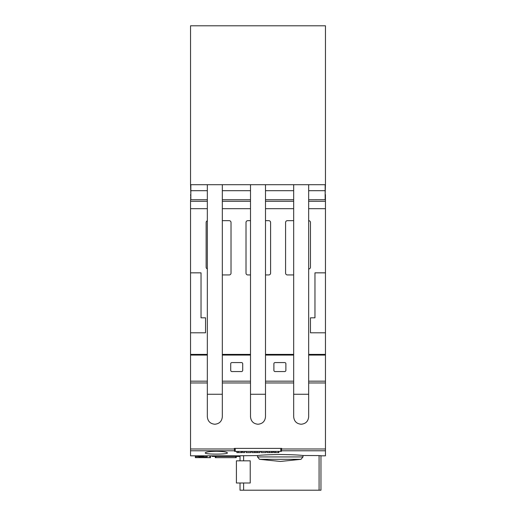 <?xml version="1.0" encoding="UTF-8"?>
<svg xmlns="http://www.w3.org/2000/svg" width="516" height="516" viewBox="0 0 516 516"><rect width="100%" height="100%" fill="white"/><g stroke="black" fill="none" stroke-linecap="round" stroke-linejoin="round"><path stroke-width="0.77" d="M325.454 289.631L325.454 222.17M190.546 199.686L190.546 272.841L201.034 272.841L201.034 317.811L205.536 317.811L205.536 332.801L190.546 332.801L190.546 455.822L240.011 455.822M325.454 199.705L308.665 199.731M207.335 184.696L207.335 416.747C207.78 421.301 210.276 423.797 214.83 424.242C219.377 423.797 221.88 421.301 222.325 416.747L222.325 184.696M190.546 184.696L325.454 184.696L325.454 25.8L190.546 25.8L190.546 184.696M250.505 184.696L250.505 416.747C250.95 421.301 253.446 423.797 258 424.242C262.554 423.797 265.05 421.301 265.495 416.747L265.495 184.696M293.675 184.696L293.675 416.747C294.12 421.301 296.623 423.797 301.17 424.242C305.724 423.797 308.22 421.301 308.665 416.747L308.665 184.696M190.843 184.696L190.843 199.731M325.157 184.696L325.157 190.694L308.665 190.694M293.675 190.694L265.495 190.694M250.505 190.694L222.325 190.694M207.335 190.694L190.843 190.694M325.157 190.694L325.157 199.731M190.559 184.696L190.843 194.59M325.157 194.59L325.441 184.696M325.441 199.686L325.441 194.59M190.559 194.59L190.843 197.589M190.559 197.589L190.843 199.389M325.157 354.389L325.157 355.072M320.958 455.822L325.454 455.822L325.454 354.389L308.665 354.389M216.327 451.281C223.086 451.423 226.782 451.958 227.421 452.88C228.149 454.532 204.51 454.532 205.233 452.88C205.871 451.958 209.567 451.423 216.327 451.281M240.011 460.82L240.011 455.757L257.523 455.563C261.451 455.009 269.107 454.654 280.485 454.506C291.243 454.635 298.745 454.97 302.989 455.505L319.075 455.583L319.075 490.2L320.958 490.2L320.958 455.66M318.714 455.583L320.791 455.686M257.523 455.563L257.523 456.924L302.989 456.924L302.989 455.505M257.523 456.924L259.496 459.317L300.996 459.317L302.989 456.924M259.496 459.317L280.485 461.446L300.996 459.317M243.617 455.647L243.617 460.82M236.412 460.82L250.228 460.82L250.228 483.002L236.412 483.002L236.412 460.82M240.011 483.002L240.011 490.2L319.075 490.2M243.617 483.002L243.617 490.2M234.612 450.784L234.316 448.404L281.684 448.404L281.388 450.784M281.388 448.404L281.388 451.397L234.612 451.397L234.612 448.404M267.243 451.397L267.243 452.597L272.841 452.597L272.841 451.397M269.32 451.397L269.32 452.597M271.616 451.397L271.616 452.597M252.066 451.397L252.066 452.597L259.954 452.597L259.954 451.397M254.375 451.397L254.375 452.597M256.013 451.397L256.013 452.597M257.665 451.397L257.665 452.597M242.83 451.397L242.83 452.597L244.694 452.597L244.694 451.397M236.85 451.397L236.85 452.597L241.888 452.597L241.888 451.397M237.037 451.397L237.037 452.597M241.385 451.397L241.385 452.597M241.688 451.397L241.688 452.597M246.196 451.397L246.196 452.597L250.918 452.597L250.918 451.397M261.38 451.397L261.38 452.597L266.101 452.597L266.101 451.397M273.835 451.397L273.835 452.597L278.872 452.597L278.872 451.397M274.022 451.397L274.022 452.597M278.369 451.397L278.369 452.597M278.672 451.397L278.672 452.597M325.454 450.784L281.684 450.784M234.316 450.784L190.546 450.784M325.454 355.072L308.665 355.072M293.675 355.072L265.495 355.072M250.505 355.072L222.325 355.072M207.335 355.072L190.546 355.072M242.707 363.767L242.707 370.359A1.2 1.2 0 0 1 241.514 371.559L231.916 371.559A1.2 1.2 0 0 1 230.716 370.359L230.716 363.767A1.2 1.2 0 0 1 231.916 362.567L241.514 362.567A1.2 1.2 0 0 1 242.707 363.767M285.883 363.767L285.883 370.359A1.2 1.2 0 0 1 284.684 371.559L275.086 371.559A1.2 1.2 0 0 1 273.893 370.359L273.893 363.767A1.2 1.2 0 0 1 275.086 362.567L284.684 362.567A1.2 1.2 0 0 1 285.883 363.767M325.454 381.169L308.665 381.169M293.675 381.169L265.495 381.169M250.505 381.169L222.325 381.169M207.335 381.169L190.546 381.169M325.454 382.962L308.665 382.962L325.454 382.962M293.675 382.962L265.495 382.962L293.675 382.962M250.505 382.962L222.325 382.962L250.505 382.962M207.335 382.962L190.546 382.962L207.335 382.962M203.588 455.822L203.588 456.479L203.588 455.822M206.884 457.66L210.47 457.66L210.47 455.822L210.47 457.66M202.988 455.822L202.988 456.531L195.338 456.757L195.338 455.822M195.338 456.757L195.338 457.634L206.284 457.653M206.052 457.653L206.839 457.66M240.011 456.144L216.178 455.822M203.543 456.467L202.756 456.525M218.874 457.66L215.282 457.66L215.282 456.447M232.664 457.66L236.257 457.66L236.257 456.447L236.257 457.66M219.474 457.653L232.065 457.653M231.839 457.653L232.619 457.66M236.212 457.634L235.425 457.627M235.657 456.447L235.657 457.627L215.881 457.627L215.881 456.447M216.114 457.627L215.327 457.634M210.425 457.634L209.644 457.621M209.87 455.822L209.87 457.621L199.537 457.621L199.537 456.795L206.574 456.795M199.769 457.621L198.983 457.608M198.937 457.615L198.937 456.841L198.937 457.615M198.983 456.853L199.769 456.802M206.348 456.795L207.129 456.737M207.174 456.757L207.174 455.822M211.986 455.822L211.986 456.396M212.031 456.376L212.818 456.441M212.586 456.447L240.011 456.447M216.404 456.138L215.624 456.067M218.919 457.66L219.706 457.653M242.559 354.389L242.559 355.072M285.735 354.389L285.735 355.072M325.454 354.389L325.454 332.801L310.464 332.801L310.464 317.811L314.966 317.811L314.966 272.841L325.454 272.841L325.454 201.292L308.665 201.292M293.675 201.292L265.495 201.292M250.505 201.292L222.325 201.292M207.335 201.292L190.546 201.292M325.454 201.292L325.454 199.731M293.675 199.731L265.495 199.731M250.505 199.731L222.325 199.731M207.335 199.731L190.546 199.731M190.843 354.389L190.843 355.072M230.865 355.072L230.865 354.389M274.041 355.072L274.041 354.389M293.675 354.389L265.495 354.389M250.505 354.389L222.325 354.389M207.335 354.389L190.546 354.389M293.675 274.938L287.38 274.938A1.8 1.8 0 0 1 285.58 273.138L285.58 222.473A1.8 1.8 0 0 1 287.38 220.674L293.675 220.674M308.665 220.674A1.8 1.8 0 0 1 310.464 222.473L310.464 267.191A1.8 1.8 0 0 1 308.968 268.965A1.8 1.8 0 0 0 308.665 269.049M222.325 220.674L229.22 220.674A1.8 1.8 0 0 1 231.02 222.473L231.02 273.138A1.8 1.8 0 0 1 229.22 274.938L222.325 274.938M207.335 268.888A1.8 1.8 0 0 1 206.136 267.191L206.136 222.473A1.8 1.8 0 0 1 207.335 220.777M265.495 220.674L268.791 220.674A1.8 1.8 0 0 1 270.59 222.473L270.59 273.138A1.8 1.8 0 0 1 268.791 274.938L265.495 274.938M250.505 274.938L247.809 274.938A1.8 1.8 0 0 1 246.009 273.138L246.009 222.473A1.8 1.8 0 0 1 247.809 220.674L250.505 220.674M325.454 208.683L308.665 208.683M293.675 208.683L265.495 208.683M250.505 208.683L222.325 208.683M207.335 208.683L190.546 208.683M190.546 332.801L190.546 272.841M325.454 272.841L325.454 332.801M222.325 394.263L207.335 394.263M265.495 394.263L250.505 394.263M308.665 394.263L293.675 394.263M325.454 448.985L281.684 448.985M234.316 448.985L190.546 448.985M238.431 451.397L238.431 452.597M275.415 451.397L275.415 452.597M235.212 451.397L235.212 448.404M280.788 451.397L280.788 448.404M198.338 455.822L198.338 456.531"/></g></svg>
